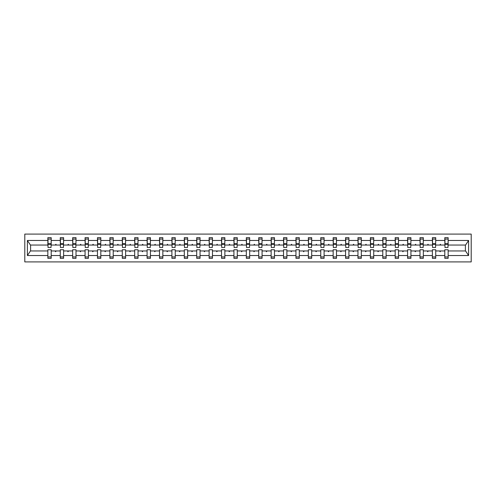 <?xml version="1.0" encoding="UTF-8"?>
<svg xmlns="http://www.w3.org/2000/svg" width="496" height="496" viewBox="0 0 496 496"><rect width="100%" height="100%" fill="white"/><g stroke="black" fill="none" stroke-linecap="round" stroke-linejoin="round"><path stroke-width="0.74" d="M24.8 261.913L471.2 261.913L471.2 234.087L24.8 234.087L24.8 261.913M447.981 246.252L448.142 245.055L465.558 245.055L468.608 240.467L468.608 255.533L448.142 255.533L448.142 249.748L444.8 249.748L444.8 250.945L435.736 250.945L435.736 249.748L432.394 249.748L432.394 250.945L423.33 250.945L423.33 249.748L419.994 249.748L419.994 250.945L410.93 250.945L410.93 249.748L407.588 249.748L407.588 250.945L398.524 250.945L398.524 249.748L395.182 249.748L395.182 250.945L386.117 250.945L386.117 249.748L382.782 249.748L382.782 250.945L373.711 250.945L373.711 249.748L370.376 249.748L370.376 250.945L361.311 250.945L361.311 249.748L357.969 249.748L357.969 250.945L348.905 250.945L348.905 249.748L345.563 249.748L345.563 250.945L336.499 250.945L336.499 249.748L333.163 249.748L333.163 250.945L324.099 250.945L324.099 249.748L320.757 249.748L320.757 250.945L311.693 250.945L311.693 249.748L308.351 249.748L308.351 250.945L299.286 250.945L299.286 249.748L295.951 249.748L295.951 250.945L286.88 250.945L286.88 249.748L283.545 249.748L283.545 250.945L274.48 250.945L274.48 249.748L271.138 249.748L271.138 250.945L262.074 250.945L262.074 249.748L258.732 249.748L258.732 250.945L249.668 250.945L249.668 249.748L246.332 249.748L246.332 250.945L237.268 250.945L237.268 249.748L233.926 249.748L233.926 250.945L224.862 250.945L224.862 249.748L221.52 249.748L221.52 250.945L212.455 250.945L212.455 249.748L209.12 249.748L209.12 250.945L200.049 250.945L200.049 249.748L196.714 249.748L196.714 250.945L187.649 250.945L187.649 249.748L184.307 249.748L184.307 250.945L175.243 250.945L175.243 249.748L171.901 249.748L171.901 250.945L162.837 250.945L162.837 249.748L159.501 249.748L159.501 250.945L150.437 250.945L150.437 249.748L147.095 249.748L147.095 250.945L138.031 250.945L138.031 249.748L134.689 249.748L134.689 250.945L125.624 250.945L125.624 249.748L122.289 249.748L122.289 250.945L113.218 250.945L113.218 249.748L109.883 249.748L109.883 250.945L100.818 250.945L100.818 249.748L97.476 249.748L97.476 250.945L88.412 250.945L88.412 249.748L85.07 249.748L85.07 250.945L76.006 250.945L76.006 249.748L72.67 249.748L72.67 250.945L63.606 250.945L63.606 249.748L60.264 249.748L60.264 250.945L51.2 250.945L51.2 258.335L47.858 258.335L47.858 250.945L30.442 250.945L27.392 255.533L27.392 240.467L30.442 245.055L47.858 245.055L47.858 240.467L27.392 240.467M448.142 255.533L448.142 258.335L444.8 258.335L444.8 250.945M448.142 245.055L448.142 237.665L444.8 237.665L444.8 240.467L435.736 240.467L435.575 246.252M444.962 246.252L444.8 240.467M444.8 255.533L435.736 255.533L435.736 258.335L432.394 258.335L432.394 250.945M435.736 240.467L435.736 237.665L432.394 237.665L432.394 240.467L423.33 240.467L423.175 246.252M432.555 246.252L432.394 240.467M432.394 255.533L423.33 255.533L423.33 258.335L419.994 258.335L419.994 250.945M423.33 240.467L423.33 237.665L419.994 237.665L419.994 240.467L410.93 240.467L410.769 246.252M420.149 246.252L419.994 240.467M419.994 255.533L410.93 255.533L410.93 258.335L407.588 258.335L407.588 250.945M410.93 240.467L410.93 237.665L407.588 237.665L407.588 240.467L398.524 240.467L398.362 246.252M407.749 246.252L407.588 240.467M407.588 255.533L398.524 255.533L398.524 258.335L395.182 258.335L395.182 250.945M398.524 240.467L398.524 237.665L395.182 237.665L395.182 240.467L386.117 240.467L385.962 246.252M395.343 246.252L395.182 240.467M395.182 255.533L386.117 255.533L386.117 258.335L382.782 258.335L382.782 250.945M386.117 240.467L386.117 237.665L382.782 237.665L382.782 240.467L373.711 240.467L373.556 246.252M382.937 246.252L382.782 240.467M382.782 255.533L373.711 255.533L373.711 258.335L370.376 258.335L370.376 250.945M373.711 240.467L373.711 237.665L370.376 237.665L370.376 240.467L361.311 240.467L361.15 246.252M370.531 246.252L370.376 240.467M370.376 255.533L361.311 255.533L361.311 258.335L357.969 258.335L357.969 250.945M361.311 240.467L361.311 237.665L357.969 237.665L357.969 240.467L348.905 240.467L348.744 246.252M358.131 246.252L357.969 240.467M357.969 255.533L348.905 255.533L348.905 258.335L345.563 258.335L345.563 250.945M348.905 240.467L348.905 237.665L345.563 237.665L345.563 240.467L336.499 240.467L336.344 246.252M345.724 246.252L345.563 240.467M345.563 255.533L336.499 255.533L336.499 258.335L333.163 258.335L333.163 250.945M336.499 240.467L336.499 237.665L333.163 237.665L333.163 240.467L324.099 240.467L323.938 246.252M333.318 246.252L333.163 240.467M333.163 255.533L324.099 255.533L324.099 258.335L320.757 258.335L320.757 250.945M324.099 240.467L324.099 237.665L320.757 237.665L320.757 240.467L311.693 240.467L311.531 246.252M320.918 246.252L320.757 240.467M320.757 255.533L311.693 255.533L311.693 258.335L308.351 258.335L308.351 250.945M311.693 240.467L311.693 237.665L308.351 237.665L308.351 240.467L299.286 240.467L299.131 246.252M308.512 246.252L308.351 240.467M308.351 255.533L299.286 255.533L299.286 258.335L295.951 258.335L295.951 250.945M299.286 240.467L299.286 237.665L295.951 237.665L295.951 240.467L286.88 240.467L286.725 246.252M296.106 246.252L295.951 240.467M295.951 255.533L286.88 255.533L286.88 258.335L283.545 258.335L283.545 250.945M286.88 240.467L286.88 237.665L283.545 237.665L283.545 240.467L274.48 240.467L274.319 246.252M283.7 246.252L283.545 240.467M283.545 255.533L274.48 255.533L274.48 258.335L271.138 258.335L271.138 250.945M274.48 240.467L274.48 237.665L271.138 237.665L271.138 240.467L262.074 240.467L261.913 246.252M271.3 246.252L271.138 240.467M271.138 255.533L262.074 255.533L262.074 258.335L258.732 258.335L258.732 250.945M262.074 240.467L262.074 237.665L258.732 237.665L258.732 240.467L249.668 240.467L249.513 246.252M258.893 246.252L258.732 240.467M258.732 255.533L249.668 255.533L249.668 258.335L246.332 258.335L246.332 250.945M249.668 240.467L249.668 237.665L246.332 237.665L246.332 240.467L237.268 240.467L237.107 246.252M246.487 246.252L246.332 240.467M246.332 255.533L237.268 255.533L237.268 258.335L233.926 258.335L233.926 250.945M237.268 240.467L237.268 237.665L233.926 237.665L233.926 240.467L224.862 240.467L224.7 246.252M234.087 246.252L233.926 240.467M233.926 255.533L224.862 255.533L224.862 258.335L221.52 258.335L221.52 250.945M224.862 240.467L224.862 237.665L221.52 237.665L221.52 240.467L212.455 240.467L212.3 246.252M221.681 246.252L221.52 240.467M221.52 255.533L212.455 255.533L212.455 258.335L209.12 258.335L209.12 250.945M212.455 240.467L212.455 237.665L209.12 237.665L209.12 240.467L200.049 240.467L199.894 246.252M209.275 246.252L209.12 240.467M209.12 255.533L200.049 255.533L200.049 258.335L196.714 258.335L196.714 250.945M200.049 240.467L200.049 237.665L196.714 237.665L196.714 240.467L187.649 240.467L187.488 246.252M196.869 246.252L196.714 240.467M196.714 255.533L187.649 255.533L187.649 258.335L184.307 258.335L184.307 250.945M187.649 240.467L187.649 237.665L184.307 237.665L184.307 240.467L175.243 240.467L175.082 246.252M184.469 246.252L184.307 240.467M184.307 255.533L175.243 255.533L175.243 258.335L171.901 258.335L171.901 250.945M175.243 240.467L175.243 237.665L171.901 237.665L171.901 240.467L162.837 240.467L162.682 246.252M172.062 246.252L171.901 240.467M171.901 255.533L162.837 255.533L162.837 258.335L159.501 258.335L159.501 250.945M162.837 240.467L162.837 237.665L159.501 237.665L159.501 240.467L150.437 240.467L150.276 246.252M159.656 246.252L159.501 240.467M159.501 255.533L150.437 255.533L150.437 258.335L147.095 258.335L147.095 250.945M150.437 240.467L150.437 237.665L147.095 237.665L147.095 240.467L138.031 240.467L137.869 246.252M147.256 246.252L147.095 240.467M147.095 255.533L138.031 255.533L138.031 258.335L134.689 258.335L134.689 250.945M138.031 240.467L138.031 237.665L134.689 237.665L134.689 240.467L125.624 240.467L125.469 246.252M134.85 246.252L134.689 240.467M134.689 255.533L125.624 255.533L125.624 258.335L122.289 258.335L122.289 250.945M125.624 240.467L125.624 237.665L122.289 237.665L122.289 240.467L113.218 240.467L113.063 246.252M122.444 246.252L122.289 240.467M122.289 255.533L113.218 255.533L113.218 258.335L109.883 258.335L109.883 250.945M113.218 240.467L113.218 237.665L109.883 237.665L109.883 240.467L100.818 240.467L100.657 246.252M110.038 246.252L109.883 240.467M109.883 255.533L100.818 255.533L100.818 258.335L97.476 258.335L97.476 250.945M100.818 240.467L100.818 237.665L97.476 237.665L97.476 240.467L88.412 240.467L88.251 246.252M97.638 246.252L97.476 240.467M97.476 255.533L88.412 255.533L88.412 258.335L85.07 258.335L85.07 250.945M88.412 240.467L88.412 237.665L85.07 237.665L85.07 240.467L76.006 240.467L75.851 246.252M85.231 246.252L85.07 240.467M85.07 255.533L76.006 255.533L76.006 258.335L72.67 258.335L72.67 250.945M76.006 240.467L76.006 237.665L72.67 237.665L72.67 240.467L63.606 240.467L63.445 246.252M72.825 246.252L72.67 240.467M72.67 255.533L63.606 255.533L63.606 258.335L60.264 258.335L60.264 250.945M63.606 240.467L63.606 237.665L60.264 237.665L60.264 240.467L51.2 240.467L51.2 237.665L47.858 237.665L47.858 240.467M60.425 246.252L60.264 240.467M51.2 250.945L51.2 249.748L47.858 249.748L47.858 250.945M47.858 245.055L48.019 246.252M435.736 255.533L435.736 250.945M423.33 255.533L423.33 250.945M410.93 255.533L410.93 250.945M398.524 255.533L398.524 250.945M386.117 255.533L386.117 250.945M373.711 255.533L373.711 250.945M361.311 255.533L361.311 250.945M348.905 255.533L348.905 250.945M336.499 255.533L336.499 250.945M324.099 255.533L324.099 250.945M311.693 255.533L311.693 250.945M299.286 255.533L299.286 250.945M286.88 255.533L286.88 250.945M274.48 255.533L274.48 250.945M262.074 255.533L262.074 250.945M249.668 255.533L249.668 250.945M237.268 255.533L237.268 250.945M224.862 255.533L224.862 250.945M212.455 255.533L212.455 250.945M200.049 255.533L200.049 250.945M187.649 255.533L187.649 250.945M175.243 255.533L175.243 250.945M162.837 255.533L162.837 250.945M150.437 255.533L150.437 250.945M138.031 255.533L138.031 250.945M125.624 255.533L125.624 250.945M113.218 255.533L113.218 250.945M100.818 255.533L100.818 250.945M88.412 255.533L88.412 250.945M76.006 255.533L76.006 250.945M63.606 255.533L63.606 250.945M468.608 240.467L448.142 240.467M60.264 255.533L51.2 255.533M47.858 255.533L27.392 255.533M439.778 245.055L440.758 245.055L440.467 244.261L439.778 245.055L435.736 245.055M444.8 245.055L440.758 245.055M439.778 250.945L440.07 251.739L440.758 250.945M427.378 245.055L428.352 245.055L428.06 244.261L427.378 245.055L423.33 245.055M432.394 245.055L428.352 245.055M427.378 250.945L427.664 251.739L428.352 250.945M414.972 245.055L415.946 245.055L415.66 244.261L414.972 245.055L410.93 245.055M419.994 245.055L415.946 245.055M414.972 250.945L415.264 251.739L415.946 250.945M402.566 245.055L403.546 245.055L403.254 244.261L402.566 245.055L398.524 245.055M407.588 245.055L403.546 245.055M402.566 250.945L402.857 251.739L403.546 250.945M390.16 245.055L391.139 245.055L390.848 244.261L390.16 245.055L386.117 245.055M395.182 245.055L391.139 245.055M390.16 250.945L390.451 251.739L391.139 250.945M377.76 245.055L378.733 245.055L378.448 244.261L377.76 245.055L373.711 245.055M382.782 245.055L378.733 245.055M377.76 250.945L378.045 251.739L378.733 250.945M365.354 245.055L366.333 245.055L366.042 244.261L365.354 245.055L361.311 245.055M370.376 245.055L366.333 245.055M365.354 250.945L365.645 251.739L366.333 250.945M352.947 245.055L353.927 245.055L353.636 244.261L352.947 245.055L348.905 245.055M357.969 245.055L353.927 245.055M352.947 250.945L353.239 251.739L353.927 250.945M340.547 245.055L341.521 245.055L341.229 244.261L340.547 245.055L336.499 245.055M345.563 245.055L341.521 245.055M340.547 250.945L340.833 251.739L341.521 250.945M328.141 245.055L329.115 245.055L328.829 244.261L328.141 245.055L324.099 245.055M333.163 245.055L329.115 245.055M328.141 250.945L328.433 251.739L329.115 250.945M315.735 245.055L316.715 245.055L316.423 244.261L315.735 245.055L311.693 245.055M320.757 245.055L316.715 245.055M315.735 250.945L316.026 251.739L316.715 250.945M303.329 245.055L304.308 245.055L304.017 244.261L303.329 245.055L299.286 245.055M308.351 245.055L304.308 245.055M303.329 250.945L303.62 251.739L304.308 250.945M290.929 245.055L291.902 245.055L291.617 244.261L290.929 245.055L286.88 245.055M295.951 245.055L291.902 245.055M290.929 250.945L291.214 251.739L291.902 250.945M278.523 245.055L279.502 245.055L279.211 244.261L278.523 245.055L274.48 245.055M283.545 245.055L279.502 245.055M278.523 250.945L278.814 251.739L279.502 250.945M266.116 245.055L267.096 245.055L266.805 244.261L266.116 245.055L262.074 245.055M271.138 245.055L267.096 245.055M266.116 250.945L266.408 251.739L267.096 250.945M253.716 245.055L254.69 245.055L254.398 244.261L253.716 245.055L249.668 245.055M258.732 245.055L254.69 245.055M253.716 250.945L254.002 251.739L254.69 250.945M241.31 245.055L242.284 245.055L241.998 244.261L241.31 245.055L237.268 245.055M246.332 245.055L242.284 245.055M241.31 250.945L241.602 251.739L242.284 250.945M228.904 245.055L229.884 245.055L229.592 244.261L228.904 245.055L224.862 245.055M233.926 245.055L229.884 245.055M228.904 250.945L229.195 251.739L229.884 250.945M216.498 245.055L217.477 245.055L217.186 244.261L216.498 245.055L212.455 245.055M221.52 245.055L217.477 245.055M216.498 250.945L216.789 251.739L217.477 250.945M204.098 245.055L205.071 245.055L204.786 244.261L204.098 245.055L200.049 245.055M209.12 245.055L205.071 245.055M204.098 250.945L204.383 251.739L205.071 250.945M191.692 245.055L192.671 245.055L192.38 244.261L191.692 245.055L187.649 245.055M196.714 245.055L192.671 245.055M191.692 250.945L191.983 251.739L192.671 250.945M179.285 245.055L180.265 245.055L179.974 244.261L179.285 245.055L175.243 245.055M184.307 245.055L180.265 245.055M179.285 250.945L179.577 251.739L180.265 250.945M166.885 245.055L167.859 245.055L167.567 244.261L166.885 245.055L162.837 245.055M171.901 245.055L167.859 245.055M166.885 250.945L167.171 251.739L167.859 250.945M154.479 245.055L155.453 245.055L155.167 244.261L154.479 245.055L150.437 245.055M159.501 245.055L155.453 245.055M154.479 250.945L154.771 251.739L155.453 250.945M142.073 245.055L143.053 245.055L142.761 244.261L142.073 245.055L138.031 245.055M147.095 245.055L143.053 245.055M142.073 250.945L142.364 251.739L143.053 250.945M129.667 245.055L130.646 245.055L130.355 244.261L129.667 245.055L125.624 245.055M134.689 245.055L130.646 245.055M129.667 250.945L129.958 251.739L130.646 250.945M117.267 245.055L118.24 245.055L117.955 244.261L117.267 245.055L113.218 245.055M122.289 245.055L118.24 245.055M117.267 250.945L117.552 251.739L118.24 250.945M104.861 245.055L105.84 245.055L105.549 244.261L104.861 245.055L100.818 245.055M109.883 245.055L105.84 245.055M104.861 250.945L105.152 251.739L105.84 250.945M92.454 245.055L93.434 245.055L93.143 244.261L92.454 245.055L88.412 245.055M97.476 245.055L93.434 245.055M92.454 250.945L92.746 251.739L93.434 250.945M80.054 245.055L81.028 245.055L80.736 244.261L80.054 245.055L76.006 245.055M85.07 245.055L81.028 245.055M80.054 250.945L80.34 251.739L81.028 250.945M67.648 245.055L68.622 245.055L68.336 244.261L67.648 245.055L63.606 245.055M72.67 245.055L68.622 245.055M67.648 250.945L67.94 251.739L68.622 250.945M55.242 245.055L56.222 245.055L55.93 244.261L55.242 245.055L51.2 245.055L51.2 240.467M60.264 245.055L56.222 245.055M55.242 250.945L55.533 251.739L56.222 250.945M51.2 245.055L51.038 246.252M468.608 255.533L465.558 250.945L448.142 250.945M30.603 245.055L30.603 250.945M465.397 250.945L465.397 245.055M48.019 244.305L48.019 239.053L51.2 239.053L51.038 247.485L48.019 247.485L48.019 244.305L51.038 244.305M47.858 256.947L51.2 256.947M60.425 244.305L60.425 239.053L63.606 239.053L63.445 247.485L60.425 247.485L60.425 244.305L63.445 244.305M60.264 256.947L63.606 256.947M72.825 244.305L72.825 239.053L76.006 239.053L75.851 247.485L72.825 247.485L72.825 244.305L75.851 244.305M72.67 256.947L76.006 256.947M85.231 244.305L85.231 239.053L88.412 239.053L88.251 247.485L85.231 247.485L85.231 244.305L88.251 244.305M85.07 256.947L88.412 256.947M97.638 244.305L97.638 239.053L100.818 239.053L100.657 247.485L97.638 247.485L97.638 244.305L100.657 244.305M97.476 256.947L100.818 256.947M110.038 244.305L110.038 239.053L113.218 239.053L113.063 247.485L110.038 247.485L110.038 244.305L113.063 244.305M109.883 256.947L113.218 256.947M122.444 244.305L122.444 239.053L125.624 239.053L125.469 247.485L122.444 247.485L122.444 244.305L125.469 244.305M122.289 256.947L125.624 256.947M134.85 244.305L134.85 239.053L138.031 239.053L137.869 247.485L134.85 247.485L134.85 244.305L137.869 244.305M134.689 256.947L138.031 256.947M147.256 244.305L147.256 239.053L150.437 239.053L150.276 247.485L147.256 247.485L147.256 244.305L150.276 244.305M147.095 256.947L150.437 256.947M159.656 244.305L159.656 239.053L162.837 239.053L162.682 247.485L159.656 247.485L159.656 244.305L162.682 244.305M159.501 256.947L162.837 256.947M172.062 244.305L172.062 239.053L175.243 239.053L175.082 247.485L172.062 247.485L172.062 244.305L175.082 244.305M171.901 256.947L175.243 256.947M184.469 244.305L184.469 239.053L187.649 239.053L187.488 247.485L184.469 247.485L184.469 244.305L187.488 244.305M184.307 256.947L187.649 256.947M196.869 244.305L196.869 239.053L200.049 239.053L199.894 247.485L196.869 247.485L196.869 244.305L199.894 244.305M196.714 256.947L200.049 256.947M209.275 244.305L209.275 239.053L212.455 239.053L212.3 247.485L209.275 247.485L209.275 244.305L212.3 244.305M209.12 256.947L212.455 256.947M221.681 244.305L221.681 239.053L224.862 239.053L224.7 247.485L221.681 247.485L221.681 244.305L224.7 244.305M221.52 256.947L224.862 256.947M234.087 244.305L234.087 239.053L237.268 239.053L237.107 247.485L234.087 247.485L234.087 244.305L237.107 244.305M233.926 256.947L237.268 256.947M246.487 244.305L246.487 239.053L249.668 239.053L249.513 247.485L246.487 247.485L246.487 244.305L249.513 244.305M246.332 256.947L249.668 256.947M258.893 244.305L258.893 239.053L262.074 239.053L261.913 247.485L258.893 247.485L258.893 244.305L261.913 244.305M258.732 256.947L262.074 256.947M271.3 244.305L271.3 239.053L274.48 239.053L274.319 247.485L271.3 247.485L271.3 244.305L274.319 244.305M271.138 256.947L274.48 256.947M283.7 244.305L283.7 239.053L286.88 239.053L286.725 247.485L283.7 247.485L283.7 244.305L286.725 244.305M283.545 256.947L286.88 256.947M296.106 244.305L296.106 239.053L299.286 239.053L299.131 247.485L296.106 247.485L296.106 244.305L299.131 244.305M295.951 256.947L299.286 256.947M308.512 244.305L308.512 239.053L311.693 239.053L311.531 247.485L308.512 247.485L308.512 244.305L311.531 244.305M308.351 256.947L311.693 256.947M320.918 244.305L320.918 239.053L324.099 239.053L323.938 247.485L320.918 247.485L320.918 244.305L323.938 244.305M320.757 256.947L324.099 256.947M333.318 244.305L333.318 239.053L336.499 239.053L336.344 247.485L333.318 247.485L333.318 244.305L336.344 244.305M333.163 256.947L336.499 256.947M345.724 244.305L345.724 239.053L348.905 239.053L348.744 247.485L345.724 247.485L345.724 244.305L348.744 244.305M345.563 256.947L348.905 256.947M358.131 244.305L358.131 239.053L361.311 239.053L361.15 247.485L358.131 247.485L358.131 244.305L361.15 244.305M357.969 256.947L361.311 256.947M370.531 244.305L370.531 239.053L373.711 239.053L373.556 247.485L370.531 247.485L370.531 244.305L373.556 244.305M370.376 256.947L373.711 256.947M382.937 244.305L382.937 239.053L386.117 239.053L385.962 247.485L382.937 247.485L382.937 244.305L385.962 244.305M382.782 256.947L386.117 256.947M395.343 244.305L395.343 239.053L398.524 239.053L398.362 247.485L395.343 247.485L395.343 244.305L398.362 244.305M395.182 256.947L398.524 256.947M407.749 244.305L407.749 239.053L410.93 239.053L410.769 247.485L407.749 247.485L407.749 244.305L410.769 244.305M407.588 256.947L410.93 256.947M420.149 244.305L420.149 239.053L423.33 239.053L423.175 247.485L420.149 247.485L420.149 244.305L423.175 244.305M419.994 256.947L423.33 256.947M432.555 244.305L432.555 239.053L435.736 239.053L435.575 247.485L432.555 247.485L432.555 244.305L435.575 244.305M432.394 256.947L435.736 256.947M444.962 244.305L444.962 239.053L448.142 239.053L447.981 247.485L444.962 247.485L444.962 244.305L447.981 244.305M444.8 256.947L448.142 256.947M48.019 243.827L51.038 243.827M60.425 243.827L63.445 243.827M72.825 243.827L75.851 243.827M85.231 243.827L88.251 243.827M97.638 243.827L100.657 243.827M110.038 243.827L113.063 243.827M122.444 243.827L125.469 243.827M134.85 243.827L137.869 243.827M147.256 243.827L150.276 243.827M159.656 243.827L162.682 243.827M172.062 243.827L175.082 243.827M184.469 243.827L187.488 243.827M196.869 243.827L199.894 243.827M209.275 243.827L212.3 243.827M221.681 243.827L224.7 243.827M234.087 243.827L237.107 243.827M246.487 243.827L249.513 243.827M258.893 243.827L261.913 243.827M271.3 243.827L274.319 243.827M283.7 243.827L286.725 243.827M296.106 243.827L299.131 243.827M308.512 243.827L311.531 243.827M320.918 243.827L323.938 243.827M333.318 243.827L336.344 243.827M345.724 243.827L348.744 243.827M358.131 243.827L361.15 243.827M370.531 243.827L373.556 243.827M382.937 243.827L385.962 243.827M395.343 243.827L398.362 243.827M407.749 243.827L410.769 243.827M420.149 243.827L423.175 243.827M432.555 243.827L435.575 243.827M444.962 243.827L447.981 243.827M48.019 243.703L51.038 243.703M60.425 243.703L63.445 243.703M72.825 243.703L75.851 243.703M85.231 243.703L88.251 243.703M97.638 243.703L100.657 243.703M110.038 243.703L113.063 243.703M122.444 243.703L125.469 243.703M134.85 243.703L137.869 243.703M147.256 243.703L150.276 243.703M159.656 243.703L162.682 243.703M172.062 243.703L175.082 243.703M184.469 243.703L187.488 243.703M196.869 243.703L199.894 243.703M209.275 243.703L212.3 243.703M221.681 243.703L224.7 243.703M234.087 243.703L237.107 243.703M246.487 243.703L249.513 243.703M258.893 243.703L261.913 243.703M271.3 243.703L274.319 243.703M283.7 243.703L286.725 243.703M296.106 243.703L299.131 243.703M308.512 243.703L311.531 243.703M320.918 243.703L323.938 243.703M333.318 243.703L336.344 243.703M345.724 243.703L348.744 243.703M358.131 243.703L361.15 243.703M370.531 243.703L373.556 243.703M382.937 243.703L385.962 243.703M395.343 243.703L398.362 243.703M407.749 243.703L410.769 243.703M420.149 243.703L423.175 243.703M432.555 243.703L435.575 243.703M444.962 243.703L447.981 243.703"/></g></svg>
